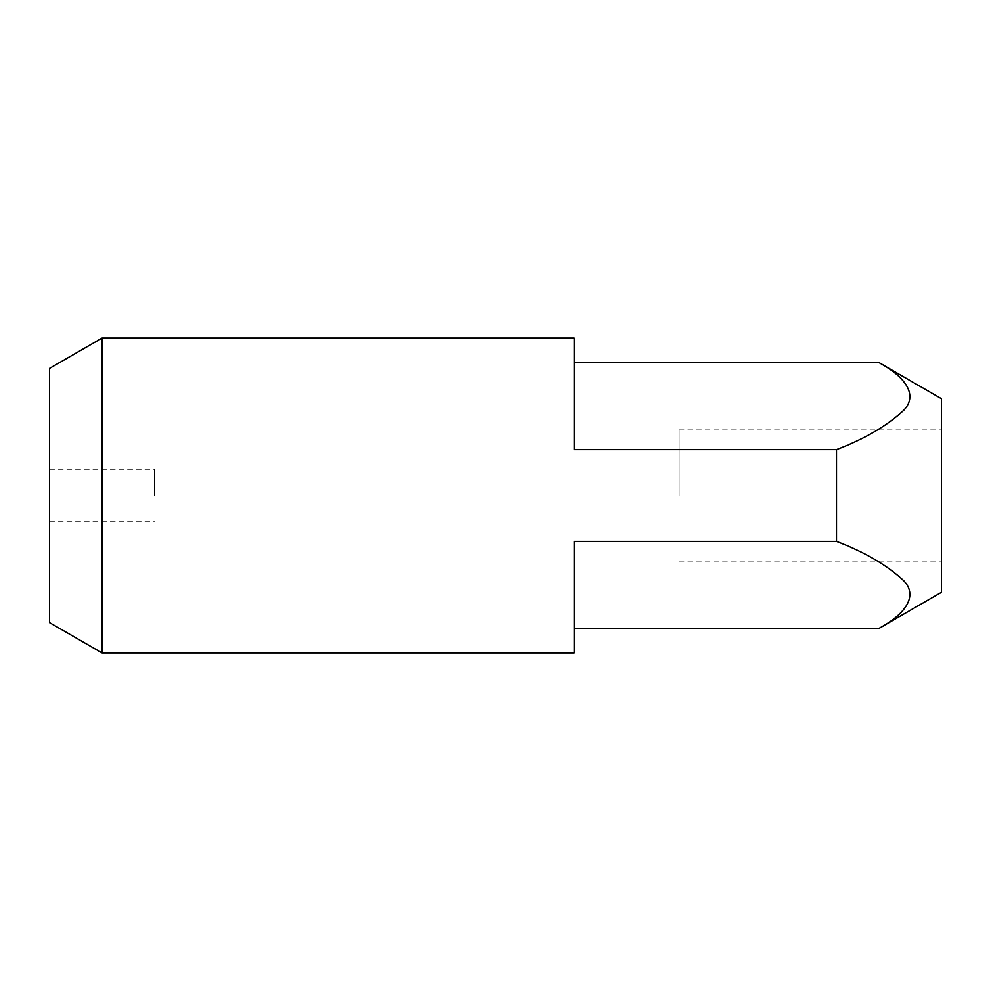 <?xml version="1.0" encoding="UTF-8"?>
<svg xmlns="http://www.w3.org/2000/svg" width="991" height="991" viewBox="0 0 991 991"><rect width="100%" height="100%" fill="white"/><g stroke="black" fill="none" stroke-linecap="round" stroke-linejoin="round"><path stroke-width="0.74" stroke-dasharray="4.96 3.72" d="M154.485 495.5L154.485 469.263L154.485 495.5M49.55 622.608L49.55 368.392M102.011 652.896L102.011 338.104M941.45 592.308L941.45 398.692M679.132 495.5L679.132 429.921L679.132 495.5M574.198 652.896L574.198 541.408L836.515 541.408L836.515 449.592C864.61 438.926 886.995 425.845 903.668 410.373C919.722 393.687 902.182 375.032 879.067 362.669M879.067 628.331C902.182 615.968 919.722 597.313 903.668 580.627C886.995 565.155 864.61 552.074 836.515 541.408M836.515 449.592L574.198 449.592L574.198 338.104M941.45 495.5L941.45 561.079L941.45 495.5M49.55 495.5L49.55 521.737L49.55 495.5M574.198 449.592L574.198 362.669L574.198 449.592M574.198 541.408L574.198 628.331L574.198 541.408M49.55 469.263L154.485 469.263M679.132 429.921L941.45 429.921M679.132 561.079L941.45 561.079M49.55 521.737L154.485 521.737"/><path stroke-width="1.49" d="M102.011 652.896L102.011 338.104L49.55 368.392L49.55 622.608L102.011 652.896L574.198 652.896L574.198 541.408L836.515 541.408L836.515 449.592C864.61 438.926 886.995 425.845 903.668 410.373C919.722 393.687 902.182 375.032 879.067 362.669L574.198 362.669M879.067 362.669L941.45 398.692L941.45 592.308L879.067 628.331C902.182 615.968 919.722 597.313 903.668 580.627C886.995 565.155 864.61 552.074 836.515 541.408M102.011 338.104L574.198 338.104L574.198 449.592L836.515 449.592M574.198 628.331L879.067 628.331"/></g></svg>
